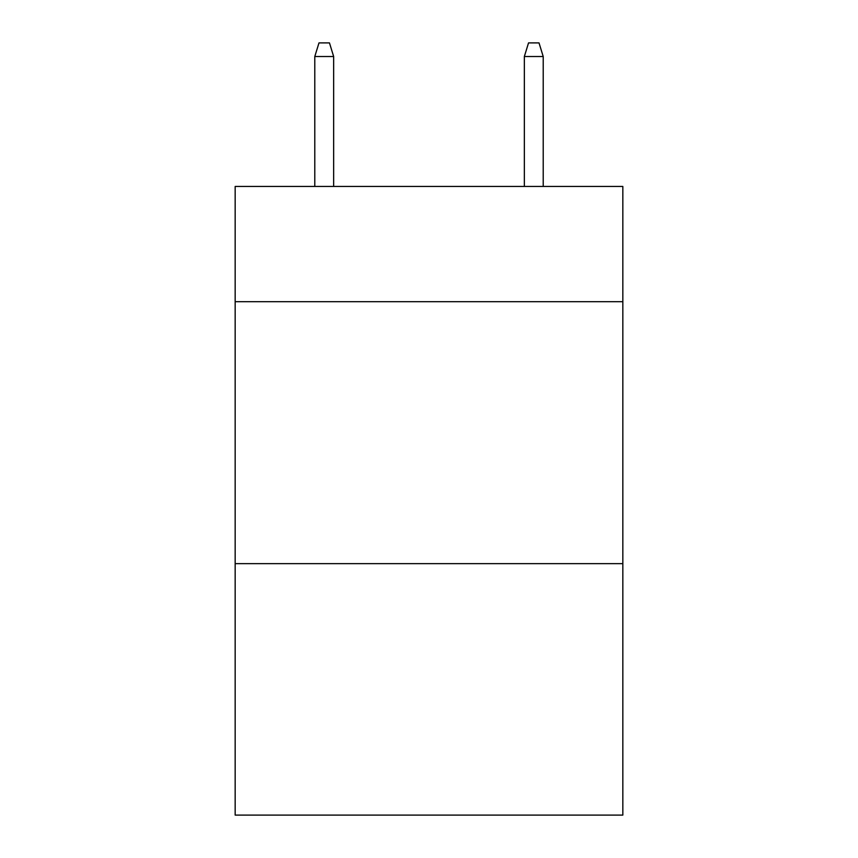 <?xml version="1.0" encoding="UTF-8"?>
<svg xmlns="http://www.w3.org/2000/svg" width="858" height="858" viewBox="0 0 858 858"><rect width="100%" height="100%" fill="white"/><g stroke="black" fill="none" stroke-linecap="round" stroke-linejoin="round"><path stroke-width="1.29" d="M622.833 301.694L622.833 186.443L235.167 186.443L235.167 301.694L622.833 301.694L622.833 815.1L235.167 815.1L235.167 301.694M622.833 563.642L235.167 563.642M333.655 186.443L333.655 56.521L314.789 56.521L314.789 186.443M314.789 56.521L318.983 42.9L329.461 42.9L333.655 56.521M524.345 56.521L528.539 42.9L539.017 42.9L543.211 56.521L524.345 56.521L524.345 186.443M543.211 56.521L543.211 186.443"/></g></svg>
